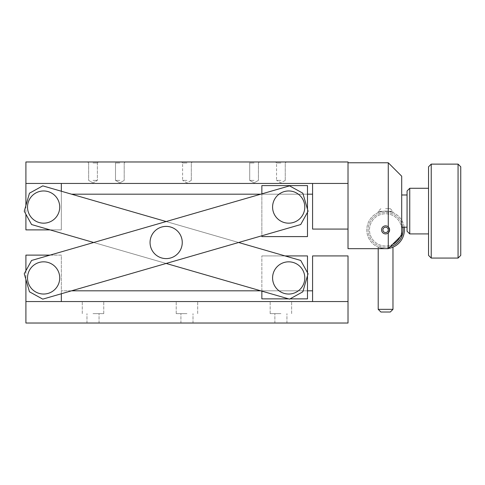 <?xml version="1.0" encoding="UTF-8"?>
<svg xmlns="http://www.w3.org/2000/svg" width="485" height="485" viewBox="0 0 485 485"><rect width="100%" height="100%" fill="white"/><g stroke="black" fill="none" stroke-linecap="round" stroke-linejoin="round"><path stroke-width="0.36" stroke-dasharray="2.42 1.82" d="M59.728 277.929A16.108 16.108 0 0 1 43.62 294.037A16.108 16.108 0 0 1 27.518 277.929A16.108 16.108 0 0 0 43.62 294.037A16.108 16.108 0 0 0 59.728 277.929A16.108 16.108 0 0 1 43.62 294.037A16.108 16.108 0 0 1 27.518 277.929A16.108 16.108 0 0 1 43.62 261.827A16.108 16.108 0 0 1 59.728 277.929A16.108 16.108 0 0 0 43.62 261.827A16.108 16.108 0 0 0 27.518 277.929A16.108 16.108 0 0 1 43.62 261.827A16.108 16.108 0 0 1 59.728 277.929M186.961 313.631L176.219 313.631L186.961 313.631M186.961 323.028L180.917 323.028L186.961 323.028M186.961 301.555L176.219 301.555L186.961 301.555M280.906 313.631L270.169 313.631L280.906 313.631M280.906 323.028L274.868 323.028L280.906 323.028M280.906 301.555L270.169 301.555L280.906 301.555M93.011 313.631L103.748 313.631L93.011 313.631M93.011 323.028L99.049 323.028L93.011 323.028M93.011 301.555L103.748 301.555L93.011 301.555M312.582 290.818L61.334 290.818L61.334 301.555L312.582 301.555L312.582 290.818L312.582 301.555L348.012 301.555L348.012 255.922L312.582 255.922L312.582 301.555L348.012 301.555L348.012 323.028L25.905 323.028L25.905 301.555L312.582 301.555M307.478 290.818L261.851 290.818L261.851 298.869L307.478 298.869L261.851 298.869L261.851 290.818L307.478 290.818L307.478 298.869L307.478 290.818L260.772 290.818M71.537 290.818L61.334 290.818L61.334 301.555L61.334 255.116L25.905 255.116L25.905 301.555L61.334 301.555M61.334 293.764L61.334 255.116L50.052 255.116M25.905 270.751L25.905 279.475M348.012 301.555L25.905 301.555M288.69 223.173A16.108 16.108 0 0 0 304.162 202.597A16.108 16.108 0 0 1 293.164 222.542A16.108 16.108 0 0 1 273.219 211.545A16.108 16.108 0 0 1 284.216 191.599A16.108 16.108 0 0 1 304.162 202.597A16.108 16.108 0 0 1 293.164 222.542A16.108 16.108 0 0 1 273.219 211.545A16.108 16.108 0 0 1 284.216 191.599A16.108 16.108 0 0 1 304.162 202.597A16.108 16.108 0 0 0 288.69 190.963M181.626 238.026A16.108 16.108 0 0 1 170.629 257.971A16.108 16.108 0 0 1 150.683 246.974A16.108 16.108 0 0 1 161.681 227.029A16.108 16.108 0 0 1 181.626 238.026A16.108 16.108 0 0 1 170.629 257.971A16.108 16.108 0 0 1 150.683 246.974A16.108 16.108 0 0 1 161.681 227.029A16.108 16.108 0 0 1 181.626 238.026A16.108 16.108 0 0 0 161.681 227.029A16.108 16.108 0 0 0 150.683 246.974A16.108 16.108 0 0 0 170.629 257.971A16.108 16.108 0 0 0 181.626 238.026M59.091 273.455A16.108 16.108 0 0 1 48.094 293.401A16.108 16.108 0 0 1 28.148 282.403A16.108 16.108 0 0 1 39.146 262.458A16.108 16.108 0 0 1 59.091 273.455A16.108 16.108 0 0 1 48.094 293.401A16.108 16.108 0 0 1 28.148 282.403A16.108 16.108 0 0 1 39.146 262.458A16.108 16.108 0 0 1 59.091 273.455A16.108 16.108 0 0 0 39.146 262.458A16.108 16.108 0 0 0 28.148 282.403A16.108 16.108 0 0 0 48.094 293.401A16.108 16.108 0 0 0 59.091 273.455A16.108 16.108 0 0 0 39.146 262.458A16.108 16.108 0 0 0 28.148 282.403M42.765 299.136L29.47 291.806L24.25 273.752L31.58 260.457L289.545 185.864L302.84 193.194L308.06 211.248L300.73 224.543L42.765 299.136L29.47 291.806L24.25 273.752L31.58 260.457L289.545 185.864L302.84 193.194L308.06 211.248L300.73 224.543L42.765 299.136L300.73 224.543L308.06 211.248L302.84 193.194L289.545 185.864L31.58 260.457L24.25 273.752L29.47 291.806L42.765 299.136M288.69 261.827A16.108 16.108 0 0 1 304.162 282.403A16.108 16.108 0 0 0 293.164 262.458A16.108 16.108 0 0 0 273.219 273.455A16.108 16.108 0 0 0 284.216 293.401A16.108 16.108 0 0 0 304.162 282.403A16.108 16.108 0 0 0 293.164 262.458A16.108 16.108 0 0 0 273.219 273.455A16.108 16.108 0 0 0 284.216 293.401A16.108 16.108 0 0 0 304.162 282.403A16.108 16.108 0 0 1 284.216 293.401A16.108 16.108 0 0 1 273.219 273.455A16.108 16.108 0 0 1 293.164 262.458A16.108 16.108 0 0 1 288.69 294.037M150.683 238.026A16.108 16.108 0 0 0 161.681 257.971A16.108 16.108 0 0 0 181.626 246.974A16.108 16.108 0 0 0 170.629 227.029A16.108 16.108 0 0 0 150.683 238.026A16.108 16.108 0 0 1 170.629 227.029A16.108 16.108 0 0 1 181.626 246.974A16.108 16.108 0 0 1 161.681 257.971A16.108 16.108 0 0 1 150.683 238.026A16.108 16.108 0 0 1 170.629 227.029A16.108 16.108 0 0 1 181.626 246.974A16.108 16.108 0 0 0 170.629 227.029A16.108 16.108 0 0 0 150.683 238.026A16.108 16.108 0 0 0 161.681 257.971A16.108 16.108 0 0 0 181.626 246.974A16.108 16.108 0 0 0 170.629 227.029A16.108 16.108 0 0 0 150.683 238.026A16.108 16.108 0 0 0 161.681 257.971A16.108 16.108 0 0 0 181.626 246.974A16.108 16.108 0 0 1 161.681 257.971A16.108 16.108 0 0 1 150.683 238.026A16.108 16.108 0 0 1 170.629 227.029A16.108 16.108 0 0 1 181.626 246.974A16.108 16.108 0 0 1 161.681 257.971A16.108 16.108 0 0 1 150.683 238.026A16.108 16.108 0 0 1 170.629 227.029A16.108 16.108 0 0 1 181.626 246.974A16.108 16.108 0 0 1 161.681 257.971A16.108 16.108 0 0 1 150.683 238.026A16.108 16.108 0 0 0 150.683 246.974M59.091 211.545A16.108 16.108 0 0 0 48.094 191.599A16.108 16.108 0 0 0 28.148 202.597A16.108 16.108 0 0 0 39.146 222.542A16.108 16.108 0 0 0 59.091 211.545A16.108 16.108 0 0 0 48.094 191.599A16.108 16.108 0 0 0 28.148 202.597A16.108 16.108 0 0 0 39.146 222.542A16.108 16.108 0 0 0 59.091 211.545A16.108 16.108 0 0 1 39.146 222.542A16.108 16.108 0 0 1 28.148 202.597A16.108 16.108 0 0 1 48.094 191.599A16.108 16.108 0 0 1 59.091 211.545A16.108 16.108 0 0 1 39.146 222.542A16.108 16.108 0 0 1 28.148 202.597A16.108 16.108 0 0 1 48.094 191.599A16.108 16.108 0 0 1 59.091 211.545M42.765 185.864L29.47 193.194L24.25 211.248L31.58 224.543L289.545 299.136L302.84 291.806L308.06 273.752L300.73 260.457L42.765 185.864L29.47 193.194L24.25 211.248L31.58 224.543L289.545 299.136L302.84 291.806L308.06 273.752L300.73 260.457L42.765 185.864L300.73 260.457L308.06 273.752L302.84 291.806L289.545 299.136L31.58 224.543L24.25 211.248L29.47 193.194L42.765 185.864M93.011 180.396L97.364 180.396L93.011 180.396M385.593 208.677L390.292 208.677L385.593 208.677M385.593 211.096L392.971 211.363L382.429 211.363C376.9 212.885 376.9 212.885 382.429 211.363C376.9 212.885 376.9 212.885 382.429 211.363L385.593 211.096M119.856 161.972L114.484 161.972L119.856 161.972M119.856 162.99L115.503 162.99L119.856 162.99M385.593 248.672C395.123 247.041 395.123 247.041 385.593 248.672C376.057 247.041 376.057 247.041 385.593 248.672C376.057 247.041 376.057 247.041 385.593 248.672L390.813 247.932M404.187 227.198A18.788 18.788 0 0 0 384.247 211.145A18.788 18.788 0 0 0 366.799 229.884A18.788 18.788 0 0 0 385.593 248.672A18.788 18.788 0 0 0 404.381 229.884A18.788 18.788 0 0 0 385.593 211.096A18.788 18.788 0 0 0 366.799 229.884A18.788 18.788 0 0 0 388.503 248.447M402.829 227.198A17.448 17.448 0 0 0 384.247 212.491A17.448 17.448 0 0 0 368.145 229.884A17.448 17.448 0 0 0 385.593 247.332A17.448 17.448 0 0 0 403.041 229.884A17.448 17.448 0 0 0 385.593 212.436A17.448 17.448 0 0 0 368.145 229.884A17.448 17.448 0 0 0 390.249 246.695M460.75 255.383L460.75 166.804M458.064 258.068L458.064 164.118M431.226 258.068L431.226 164.118M428.54 255.383L428.54 166.804M409.752 233.909L409.752 188.277M407.067 231.224L407.067 190.963M401.695 211.096L401.695 194.988L401.695 211.096M59.728 207.071A16.108 16.108 0 0 1 43.62 223.173A16.108 16.108 0 0 1 27.518 207.071A16.108 16.108 0 0 0 43.62 223.173A16.108 16.108 0 0 0 59.728 207.071A16.108 16.108 0 0 1 43.62 223.173A16.108 16.108 0 0 1 27.518 207.071A16.108 16.108 0 0 1 43.62 190.963A16.108 16.108 0 0 1 59.728 207.071A16.108 16.108 0 0 0 43.62 190.963A16.108 16.108 0 0 0 27.518 207.071A16.108 16.108 0 0 1 43.62 190.963A16.108 16.108 0 0 1 59.728 207.071M388.273 232.885A4.025 4.025 0 0 1 381.568 229.884A4.025 4.025 0 0 1 388.273 226.883M348.012 162.778L348.012 229.078L348.012 162.778L388.273 162.778L401.695 176.2L401.695 229.884A16.108 16.108 0 0 0 385.593 213.776A16.108 16.108 0 0 0 369.485 229.884A16.108 16.108 0 0 0 385.593 245.992A16.108 16.108 0 0 0 401.695 229.884A16.108 16.108 0 0 0 385.593 213.776A16.108 16.108 0 0 0 369.485 229.884A16.108 16.108 0 0 0 392.535 244.416L401.695 235.255L401.695 229.884A16.108 16.108 0 0 1 400.125 236.825M380.895 312.019L390.292 312.019M378.209 309.339L392.971 309.339M119.856 180.396L115.503 180.396L119.856 180.396M280.906 161.972L286.277 161.972L280.906 161.972M280.906 162.99L276.553 162.99L280.906 162.99M280.906 180.396L276.553 180.396L280.906 180.396M254.067 161.972L248.696 161.972L254.067 161.972M254.067 162.99L249.714 162.99L254.067 162.99M254.067 180.396L249.714 180.396L254.067 180.396M186.961 161.972L181.59 161.972L186.961 161.972M186.961 162.99L182.609 162.99L186.961 162.99M186.961 180.396L182.609 180.396L186.961 180.396M93.011 161.972L87.639 161.972L93.011 161.972M93.011 162.99L97.364 162.99L93.011 162.99M25.905 183.445L348.012 183.445L25.905 183.445L348.012 183.445L348.012 161.972L25.905 161.972L25.905 229.884L61.334 229.884L61.334 191.235M25.905 205.525L25.905 214.249M312.582 183.445L312.582 229.078L348.012 229.078L348.012 183.445M50.052 229.884L61.334 229.884L61.334 183.445M312.582 194.182L71.537 194.182M260.772 194.182L307.478 194.182L261.851 194.182L261.851 185.597L261.851 194.182L307.478 194.182L307.478 185.597L261.851 185.597L261.851 236.595L307.478 236.595L307.478 185.597L261.851 185.597L307.478 185.597L307.478 194.182M348.012 229.078L348.012 248.672L388.273 248.672L392.535 244.416M388.758 211.363C394.281 212.885 394.281 212.885 388.758 211.363C394.281 212.885 394.281 212.885 388.758 211.363M382.429 211.363L378.209 211.363L382.429 211.363M272.588 207.071A16.108 16.108 0 0 0 288.69 223.173A16.108 16.108 0 0 0 304.798 207.071A16.108 16.108 0 0 0 288.69 190.963A16.108 16.108 0 0 0 272.588 207.071A16.108 16.108 0 0 0 288.69 223.173A16.108 16.108 0 0 0 304.798 207.071A16.108 16.108 0 0 0 288.69 190.963A16.108 16.108 0 0 0 272.588 207.071A16.108 16.108 0 0 0 288.69 223.173A16.108 16.108 0 0 0 304.798 207.071A16.108 16.108 0 0 0 288.69 190.963A16.108 16.108 0 0 0 272.588 207.071M307.478 209.241L307.478 212.297M261.851 193.873L261.851 235.789M304.162 202.597A16.108 16.108 0 0 0 284.216 191.599A16.108 16.108 0 0 0 273.219 211.545A16.108 16.108 0 0 0 293.164 222.542A16.108 16.108 0 0 0 304.162 202.597M166.155 263.458L93.684 242.5M166.155 221.542L238.632 242.5M272.588 277.929A16.108 16.108 0 0 0 288.69 294.037A16.108 16.108 0 0 0 304.798 277.929A16.108 16.108 0 0 0 288.69 261.827A16.108 16.108 0 0 0 272.588 277.929A16.108 16.108 0 0 0 288.69 294.037A16.108 16.108 0 0 0 304.798 277.929A16.108 16.108 0 0 0 288.69 261.827A16.108 16.108 0 0 0 272.588 277.929A16.108 16.108 0 0 0 288.69 294.037A16.108 16.108 0 0 0 304.798 277.929A16.108 16.108 0 0 0 288.69 261.827A16.108 16.108 0 0 0 272.588 277.929M285.047 255.922L261.851 255.922L307.478 255.922L307.478 298.869L261.851 298.869L261.851 255.922L261.851 291.127M307.478 272.703L307.478 275.759M290.03 298.869L288.623 298.869M193 323.028L193 313.631L193 323.028M197.698 313.631L197.698 301.555L197.698 313.631M286.944 323.028L286.944 313.631L286.944 323.028M291.643 313.631L291.643 301.555L291.643 313.631M99.049 323.028L99.049 313.631L99.049 323.028M103.748 313.631L103.748 301.555L103.748 313.631M176.219 313.631L176.219 301.555L176.219 313.631M180.917 323.028L180.917 313.631L180.917 323.028M82.274 313.631L82.274 301.555L82.274 313.631M86.973 323.028L86.973 313.631L86.973 323.028M270.169 313.631L270.169 301.555L270.169 313.631M274.868 323.028L274.868 313.631L274.868 323.028M93.011 182.912L88.658 180.396L88.658 162.99L87.639 161.972L88.658 162.99L88.658 180.396L93.011 182.912L97.364 180.396L97.364 162.99L98.376 161.972L97.364 162.99L97.364 180.396L93.011 182.912M390.292 208.677L392.971 211.363L392.971 212.606M125.221 161.972L124.202 162.99L125.221 161.972L124.202 162.99L124.202 180.396L124.202 162.99L124.202 180.396L119.856 182.912L124.202 180.396L119.856 182.912L115.503 180.396L119.856 182.912L115.503 180.396L115.503 162.99L114.484 161.972M378.209 248.672L378.209 247.162M276.553 162.99L275.541 161.972L276.553 162.99L276.553 180.396L276.553 162.99M285.259 180.396L285.259 162.99L286.277 161.972L285.259 162.99L285.259 180.396L280.906 182.912L276.553 180.396L280.906 182.912L285.259 180.396M259.433 161.972L258.414 162.99L259.433 161.972L258.414 162.99L258.414 180.396L258.414 162.99L258.414 180.396L254.067 182.912L258.414 180.396L254.067 182.912L249.714 180.396L254.067 182.912L249.714 180.396L249.714 162.99L248.696 161.972M182.609 162.99L181.59 161.972L182.609 162.99L182.609 180.396L182.609 162.99M191.308 180.396L191.308 162.99L192.327 161.972L191.308 162.99L191.308 180.396L186.961 182.912L182.609 180.396L186.961 182.912L191.308 180.396M249.714 180.396L249.714 162.99L249.714 180.396M115.503 180.396L115.503 162.99L115.503 180.396M380.895 208.677L378.209 211.363L378.209 212.606"/><path stroke-width="0.73" d="M27.518 277.929A16.108 16.108 0 0 0 43.62 294.037A16.108 16.108 0 0 0 59.728 277.929A16.108 16.108 0 0 0 43.62 261.827A16.108 16.108 0 0 0 27.518 277.929M312.582 290.818L307.478 290.818M260.772 290.818L71.537 290.818M50.052 255.116L25.905 255.116L25.905 270.751M61.334 301.555L61.334 293.764M25.905 279.475L25.905 323.028L348.012 323.028L348.012 255.922L312.582 255.922L312.582 301.555M25.905 301.555L348.012 301.555M392.413 247.392L390.813 247.932M388.503 248.447A18.788 18.788 0 0 0 404.187 227.198M458.064 258.068L458.064 164.118L460.75 166.804L460.75 255.383L458.064 258.068L431.226 258.068L431.226 164.118L428.54 166.804L428.54 255.383L431.226 258.068M409.752 233.909L407.067 231.224L407.067 190.963L409.752 188.277L409.752 233.909L428.54 233.909M27.518 207.071A16.108 16.108 0 0 0 43.62 223.173A16.108 16.108 0 0 0 59.728 207.071A16.108 16.108 0 0 0 43.62 190.963A16.108 16.108 0 0 0 27.518 207.071M388.273 162.778L388.273 226.883L389.619 229.884A4.025 4.025 0 0 0 385.593 225.858A4.025 4.025 0 0 0 381.568 229.884A4.025 4.025 0 0 0 385.593 233.909A4.025 4.025 0 0 0 389.619 229.884L388.273 232.885L388.273 248.672L401.695 235.255L401.695 176.2L388.273 162.778L348.012 162.778M388.273 229.884A2.686 2.686 0 0 0 385.593 227.198A2.686 2.686 0 0 0 382.907 229.884A2.686 2.686 0 0 0 385.593 232.57A2.686 2.686 0 0 0 388.273 229.884M392.535 244.416A16.108 16.108 0 0 0 400.125 236.825M390.249 246.695A17.448 17.448 0 0 0 402.829 227.198M378.209 309.339L392.971 309.339L390.292 312.019L380.895 312.019L378.209 309.339L378.209 248.672M25.905 183.445L348.012 183.445L348.012 161.972L25.905 161.972L25.905 205.525M25.905 214.249L25.905 229.884L50.052 229.884M312.582 183.445L312.582 229.078L348.012 229.078L348.012 183.445M61.334 191.235L61.334 183.445M71.537 194.182L260.772 194.182M307.478 194.182L312.582 194.182M348.012 229.078L348.012 248.672L388.273 248.672M272.588 207.071A16.108 16.108 0 0 0 288.69 223.173A16.108 16.108 0 0 0 304.798 207.071A16.108 16.108 0 0 0 288.69 190.963A16.108 16.108 0 0 0 272.588 207.071M307.478 209.241L307.478 185.597L261.851 185.597L261.851 193.873M307.478 212.297L307.478 236.595L261.851 236.595L261.851 235.789M288.69 190.963A16.108 16.108 0 0 0 273.219 211.545A16.108 16.108 0 0 0 288.69 223.173M150.683 246.974A16.108 16.108 0 0 0 170.629 257.971A16.108 16.108 0 0 0 166.155 226.392A16.108 16.108 0 0 0 161.681 257.971A16.108 16.108 0 0 0 181.626 246.974A16.108 16.108 0 0 0 170.629 227.029A16.108 16.108 0 0 0 150.683 238.026M28.148 282.403A16.108 16.108 0 0 0 48.094 293.401A16.108 16.108 0 0 0 59.091 273.455M31.58 260.457L24.25 273.752L29.47 291.806L42.765 299.136L300.73 224.543L308.06 211.248L302.84 193.194L289.545 185.864L31.58 260.457M288.69 294.037A16.108 16.108 0 0 1 273.219 273.455A16.108 16.108 0 0 1 288.69 261.827M93.684 242.5L31.58 224.543L24.25 211.248L29.47 193.194L42.765 185.864L166.155 221.542M238.632 242.5L300.73 260.457L308.06 273.752L302.84 291.806L289.545 299.136L166.155 263.458M272.588 277.929A16.108 16.108 0 0 0 288.69 294.037A16.108 16.108 0 0 0 304.798 277.929A16.108 16.108 0 0 0 288.69 261.827A16.108 16.108 0 0 0 272.588 277.929M307.478 272.703L307.478 255.922L285.047 255.922M307.478 275.759L307.478 298.869L290.03 298.869M261.851 291.127L261.851 298.869L288.623 298.869M407.067 227.198L401.695 227.198M392.971 309.339L392.971 247.162M407.067 194.988L401.695 194.988M428.54 188.277L409.752 188.277M458.064 164.118L431.226 164.118"/></g></svg>
